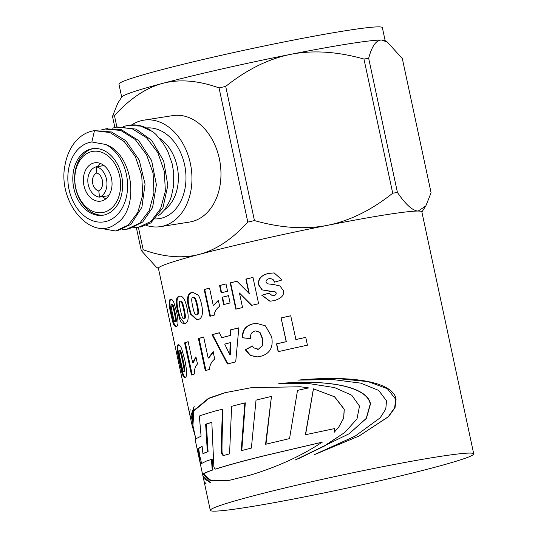<?xml version="1.0" encoding="UTF-8"?>
<svg xmlns="http://www.w3.org/2000/svg" width="538" height="538" viewBox="0 0 538 538"><rect width="100%" height="100%" fill="white"/><g stroke="black" fill="none" stroke-linecap="round" stroke-linejoin="round"><path stroke-width="0.81" d="M64.768 166.578A51.191 37.465 81.1 0 1 71.157 147.721A51.191 37.465 81.1 0 1 93.935 130.741A51.191 37.465 81.1 0 1 94.48 130.66L109.893 132.536L124.231 141.575L135.334 156.592L141.736 175.422L142.684 195.005L137.829 212.362L128.286 225.092L115.535 230.99L98.77 228.004M117.721 230.567L131.05 224.285L141.904 207.238L145.065 184.077L139.208 160.062L125.872 140.714L111.46 131.965L94.661 130.626M126.618 229.195L128.938 228.919L142.718 222.019L152.577 207.581L156.383 184.716L151.595 160.479L138.75 140.6L120.922 129.443L106.127 128.912M100.7 130.082L105.226 129.033L120.741 130.438L135.125 139.396L146.457 154.5L153.101 173.223L153.942 192.9L149.268 210.546L139.705 223.209L126.8 229.161L122.052 229.504M140.445 227.023L150.822 222.947L162.974 207.675L167.836 185.375L163.7 161.044L151.703 140.351L136.006 129.12L117.566 126.975M112.045 128.259L116.618 127.116L132.052 128.703L146.531 137.708L157.849 152.637L164.339 171.494L165.368 191.205L160.586 208.67L150.983 221.448L138.199 227.466L133.478 227.702M175.872 321.589L175.966 321.569C176.699 321.751 176.39 318.738 175.058 312.531C173.693 306.277 172.752 303.499 172.234 304.205L171.561 304.34M175.966 321.569L175.206 321.724C175.939 321.906 175.637 318.893 174.299 312.679C172.933 306.425 171.992 303.647 171.474 304.353C170.761 304.084 171.071 307.043 172.409 313.237C173.781 319.686 174.709 322.518 175.206 321.724L175.919 321.583M171.474 304.353L172.234 304.205M176.941 326.458C175.287 326.438 174.023 324.34 173.162 320.177L171.709 314.091C169.504 304.77 169.322 299.814 171.158 299.215M176.182 326.613C174.514 326.593 173.249 324.501 172.389 320.332L170.929 314.246C168.73 304.932 168.549 299.969 170.398 299.37C171.575 298.926 172.732 299.982 173.882 302.544L176.599 311.852C178.535 321.361 178.394 326.284 176.182 326.613L175.906 326.694M184.426 318.536L184.595 318.503C185.731 318.61 185.623 315.557 184.278 309.35C182.907 303.096 181.77 300.359 180.862 301.139L180.304 301.24M184.595 318.503L183.888 318.637C185.025 318.738 184.924 315.692 183.572 309.484C182.207 303.23 181.064 300.486 180.149 301.273C179.026 301.078 179.134 304.084 180.472 310.271C181.844 316.721 182.981 319.511 183.888 318.637L184.514 318.523M180.149 301.273L180.862 301.139M184.709 323.567L180.022 317.454L178.434 311.394C176.175 302.087 176.625 297.01 179.779 296.149L179.907 296.115M184.816 323.533C182.052 323.728 180.21 321.751 179.288 317.595L177.701 311.542C175.442 302.228 175.899 297.144 179.073 296.283C180.983 295.698 182.644 296.667 184.057 299.175C185.153 301.078 186.175 304.158 187.11 308.415C189.06 317.924 188.3 322.961 184.816 323.533L184.339 323.661M197.056 314.717L197.311 314.669C198.811 314.71 198.885 311.63 197.527 305.423C196.148 299.168 194.83 296.465 193.572 297.306L193.162 297.38M197.311 314.669L196.673 314.784C198.186 314.817 198.26 311.737 196.901 305.53C195.529 299.276 194.211 296.572 192.934 297.413C191.441 297.292 191.353 300.332 192.691 306.519C194.063 312.968 195.388 315.725 196.673 314.784L197.184 314.703M192.934 297.413L193.572 297.306M197.17 319.787L191.104 313.923L189.396 307.891C187.089 298.59 188.118 293.398 192.483 292.322L192.893 292.215M198.192 295.08C199.49 296.949 200.607 300.009 201.555 304.266C203.519 313.768 202.194 318.913 197.567 319.686L196.841 319.854L190.439 314.044L188.724 308.012C186.417 298.711 187.459 293.513 191.851 292.43L192.584 292.262L198.192 295.08M224.111 304.468L222.557 297.198A133.901 6.853 -12.1 0 1 228.529 295.698M228.516 295.651L230.082 302.975A134.708 6.893 167.9 0 0 223.653 304.582L222.086 297.265A134.708 6.893 -12.1 0 1 228.516 295.651M222.557 297.198L222.086 297.265M236.236 309.081L230.6 282.82L230.197 282.867A134.708 6.893 -12.1 0 1 236.915 281.233L249.269 293.553L246.169 279.067A133.901 6.853 -12.1 0 1 252.994 277.46M230.6 282.82A133.901 6.853 -12.1 0 1 236.949 281.273M251.851 305.362L239.43 292.981L242.557 307.541A134.708 6.893 167.9 0 0 235.839 309.175L230.197 282.867M246.169 279.067L245.859 279.094A134.708 6.893 -12.1 0 1 252.981 277.42L258.623 303.728A134.708 6.893 167.9 0 0 251.542 305.389L239.43 292.981M248.959 293.58L245.859 279.094M192.201 374.73L185.334 342.719L184.601 342.861A134.708 6.893 -12.1 0 1 188.145 341.664L192.658 362.726L193.371 362.592L196.034 357.319M185.334 342.719A133.901 6.853 -12.1 0 1 188.166 341.758M192.658 362.726L195.919 356.788L197.466 363.991C195.146 366.62 194.104 369.956 194.346 374.011A134.708 6.893 167.9 0 0 191.488 374.979L184.601 342.861M257.837 349.31L258.744 349.169L262.793 345.403L262.692 338.879L260.002 332.343L255.906 330.917M257.594 356.902L250.654 355.47L245.637 349.68L252.773 345.934M250.816 338.543L242.806 337.777C242.53 330.251 245.953 325.611 253.089 323.849L256.471 323.277M254.83 331.085C251.623 331.892 250.17 334.394 250.459 338.584L242.409 337.824C242.134 330.298 245.59 325.651 252.759 323.883L256.33 323.291L265.442 325.86L271.636 336.694C273.613 347.4 269.794 353.984 260.184 356.445L257.42 356.923L250.331 355.544L245.234 349.734L252.416 345.974L253.707 347.864L258.422 349.202L262.497 345.43L262.403 338.906L259.713 332.37L255.752 330.931L254.83 331.085M245.637 349.68L245.234 349.734M242.806 337.777L242.409 337.824M212.268 396.963L224.83 392.727L251.589 387.622L225.402 392.632L208.872 398.45L193.902 410.85L192.92 425.423M221.562 409.263L222.624 409.25L222.981 411.368C222.725 419.539 221.663 446.278 222.093 452.72L222.84 454.556L223.626 455.256L224.803 455.256M265.96 444.233L271.455 396.419A134.708 6.893 167.9 0 0 256.027 400.131L251.381 448.06A134.708 6.893 167.9 0 0 241.239 450.696L244.844 402.915L245.308 402.848L241.784 450.609M308.617 387.911L300.587 386.795M195.429 437.145L192.059 425.296L193.135 411.005L208.199 398.571L211.622 397.078M222.624 409.25L216.411 410.662A134.708 6.893 167.9 0 0 205.153 414.052A134.708 6.846 167.9 0 0 199.329 416.002L201.084 436.183L195.63 438.88C195.227 438.954 195.348 440.548 196 443.648L196.222 444.684M222.981 411.368L222.376 411.469L222.019 409.351M222.093 452.72L221.434 452.835C221.004 446.392 222.113 419.647 222.376 411.469M223.626 455.256L222.967 455.377L222.181 454.677L221.434 452.835M244.844 402.915A134.708 6.893 167.9 0 0 231.622 406.338L229.565 453.87L223.983 455.404M224.151 455.37L222.967 455.377M251.448 387.642L300.392 386.775L308.644 387.905A134.708 6.893 167.9 0 0 297.507 390.373L289.545 438.598L265.564 444.287L271.455 396.419M212.019 397.071L211.367 397.185M338.59 427.347L343.641 418.16L344.179 409.331L334.549 396.822L313.452 388.84L305.557 434.751M334.831 428.537L305.396 434.744L313.392 388.813L334.602 396.768L344.273 409.263L343.715 418.1L338.624 427.313L334.118 432.364L334.831 428.537M344.885 432.397L356.99 418.914L359.505 406.123L351.717 395.201L334.562 387.589L309.417 383.648L278.825 383.54C329.115 379.034 367.636 386.936 370.487 403.944L366.425 418.335L349.182 433.729L295.221 460.017L323.399 446.54L344.885 432.397L324.367 446.069L297.709 459.055M349.101 433.783L366.217 418.416L370.231 404.038C367.38 387.03 329.074 379.088 279.074 383.527M189.558 413.547L190.143 409.216L189.645 414.025L190.223 416.721M202.893 475.807L210.56 482.801L203.445 478.242L204.137 481.611L206.128 483.79L204.225 481.927M355.093 436.143L316.694 453.816M358.96 436.069L388.18 416.815L394.657 407.77L395.679 399.223L387.38 388.725L368.079 381.624L337.999 378.624L299.444 380.03M314.347 454.677L355.181 436.096L380.205 417.791L385.766 409.109L386.533 400.864L378.665 390.4L360.716 383.137L333.257 379.613L298.355 380.104C356.075 374.744 393.406 382.868 396.082 399.102L395.047 407.656L388.51 416.708L359.081 436.009L314.347 454.677M190.586 418.335L190.351 417.38L194.164 406.318L190.923 419.97M203.445 478.242L203.317 477.509M202.14 446.56L198.677 448.47L199.585 455.101L201.649 463.648M211.441 459.385L212.167 459.25L212.967 469.923A133.901 6.853 167.9 0 0 203.734 474.072L202.94 474.234A134.708 6.893 -12.1 0 1 212.234 470.064L211.441 459.385L206.182 461.167L200.768 463.897M322.269 442.189L263.943 455.854C245.449 460.447 230.802 464.408 220.002 467.744L219.309 467.872A134.708 6.886 -12.1 0 1 263.519 455.908L322.201 442.162C301.724 455.753 277.823 466.722 250.5 475.061L229.148 480.367L210.573 480.851L202.9 474.281L203.687 474.113L211.252 480.683L229.504 480.3M220.002 467.744L216.128 468.968M211.878 422.303L210.419 422.713L211.199 422.424L211.864 422.949L213.842 466.466L214.46 468.363L215.476 469.089L217.742 468.369M211.104 422.586L206.363 424.045L208.085 451.712A133.901 6.853 167.9 0 0 203.694 453.393L202.927 453.541A134.708 6.893 -12.1 0 1 207.352 451.859L205.65 424.179L210.419 422.713M201.004 462.317L200.21 462.485L197.89 448.631L202.12 446.392L202.927 453.541M199.585 455.101L198.798 455.269M200.856 463.817L200.21 462.485M212.967 469.923L212.234 470.064M217.695 468.376L219.309 467.872M215.449 469.096L216.189 468.954L215.449 469.096M206.363 424.045L205.65 424.179L206.363 424.045M208.085 451.712L207.352 451.859M198.677 448.47L197.89 448.631M278.361 351.63L276.693 343.869A133.901 6.853 -12.1 0 1 286.337 341.677L281.085 317.911A134.708 6.893 -12.1 0 1 290.722 315.766L295.92 339.552A133.901 6.853 -12.1 0 1 305.766 337.4M281.246 317.918A133.901 6.853 -12.1 0 1 290.735 315.806M295.819 339.525A134.708 6.893 -12.1 0 1 305.759 337.353L307.433 345.167A134.708 6.893 167.9 0 0 278.153 351.677L276.485 343.869A134.708 6.893 -12.1 0 1 286.182 341.67L281.085 317.911M230.123 342.713A134.708 6.893 167.9 0 0 224.709 344.105L229.813 354.75L230.123 342.713L230.6 342.645L230.311 354.676L229.813 354.75M227.91 363.923L212.604 334.616A133.901 6.853 -12.1 0 1 219.41 332.807M212.604 334.616L212.033 334.703A134.708 6.893 -12.1 0 1 219.39 332.753L221.696 337.669L222.214 337.588A133.901 6.853 -12.1 0 1 230.836 335.382L230.963 329.834A133.901 6.853 -12.1 0 1 238.832 327.877M230.963 329.834L230.499 329.902A134.708 6.893 -12.1 0 1 238.832 327.824L235.718 361.866A134.708 6.893 167.9 0 0 227.386 364.004L212.033 334.703M230.836 335.382L230.365 335.443L230.499 329.902M221.696 337.669A134.708 6.893 -12.1 0 1 230.365 335.443M205.926 370.447L199.053 338.402L198.401 338.516A134.708 6.893 -12.1 0 1 203.667 337.01L208.179 358.066L208.798 357.958L213.741 351.731M199.053 338.402A133.901 6.853 -12.1 0 1 203.68 337.077M208.179 358.066L213.156 351.825L214.696 359.028C211.34 361.839 209.632 365.295 209.558 369.404A134.708 6.893 167.9 0 0 205.287 370.635L198.401 338.516M184.494 371.523L184.581 371.509C185.294 371.758 184.85 368.16 183.256 360.709C181.615 353.204 180.566 349.855 180.109 350.668L179.416 350.803M184.581 371.509L183.808 371.664C184.527 371.913 184.083 368.315 182.483 360.863C180.849 353.358 179.8 350.009 179.336 350.823C178.65 350.467 179.114 353.997 180.721 361.422C182.362 369.169 183.391 372.578 183.808 371.664L184.541 371.523M179.336 350.823L180.109 350.668M185.771 377.367C184.272 377.246 183.028 374.677 182.039 369.667L180.358 362.35C177.722 351.166 177.21 345.282 178.818 344.683M184.998 377.528C183.485 377.407 182.241 374.845 181.259 369.828L179.578 362.511C176.935 351.334 176.424 345.443 178.044 344.838C179.161 344.367 180.364 345.678 181.662 348.765L184.816 359.949C187.11 371.368 187.17 377.232 184.998 377.528L184.749 377.609M271.172 291.549L262.208 289.874L258.973 285.059C257.89 279.343 260.977 275.483 268.24 273.486L274.165 272.901M272.477 295.752L273.855 295.604C275.685 295.086 276.465 294.185 276.196 292.901L275.369 291.919L273.324 291.562M270.022 301.206L262.013 295.228L269.256 293.089M271.139 284.434L273.405 284.481M274.669 282.154L273.062 279.484L270.493 278.543M268.065 273.486L274.104 272.901L282.073 279.955L274.521 282.141L272.907 279.478L270.412 278.536L269.02 278.684C266.767 279.397 265.792 280.567 266.081 282.188L267.352 283.808L273.358 284.474L279.942 285.947L283.318 290.527C284.528 295.127 281.408 298.516 273.95 300.688L269.915 301.213L261.771 295.241L269.061 293.089L272.383 295.745L273.687 295.597C275.523 295.08 276.31 294.178 276.048 292.894L275.207 291.912L261.986 289.888L258.731 285.073C257.648 279.35 260.755 275.49 268.065 273.486L268.24 273.486M221.595 292.719L220.035 285.449A133.901 6.853 -12.1 0 1 226.007 283.95M226 283.903L227.567 291.219A134.708 6.893 167.9 0 0 221.138 292.833L219.571 285.517A134.708 6.893 -12.1 0 1 226 283.903M220.035 285.449L219.571 285.517M210.452 316.136L204.729 289.431L204.171 289.518A134.708 6.893 -12.1 0 1 209.538 288.099L213.297 305.645L218.838 300.231M204.729 289.431A133.901 6.853 -12.1 0 1 209.551 288.153M213.297 305.645L218.341 300.305L219.632 306.304C216.303 308.731 214.514 311.67 214.279 315.12A134.708 6.893 167.9 0 0 209.907 316.283L204.171 289.518M473.729 453.877A134.708 6.893 -12.1 0 1 432.686 467.845A134.708 6.893 -12.1 0 1 290.681 499.58A134.708 6.893 -12.1 0 1 210.297 510.354A134.708 6.893 -12.1 0 1 251.347 496.386A134.708 6.893 -12.1 0 1 393.352 464.644A134.708 6.893 -12.1 0 1 473.729 453.877L421.846 211.838A134.708 6.893 167.9 0 0 418.214 211.044A134.708 6.893 167.9 0 0 327.541 225.314A134.708 6.893 167.9 0 0 199.457 254.339A134.708 6.893 167.9 0 0 158.407 268.307L189.531 413.466M104.197 212.221A30.982 22.677 81.1 0 1 75.434 171.878A30.982 22.677 81.1 0 1 113.498 161.803A30.982 22.677 81.1 0 1 104.197 212.221M83.948 185.61A19.395 14.196 81.1 0 1 94.695 162.806A19.395 14.196 81.1 0 1 111.467 178.327A19.395 14.196 81.1 0 1 100.727 201.131A19.395 14.196 81.1 0 1 83.948 185.61M93.383 148.582A33.679 24.647 -98.9 0 0 79.301 159.584A33.679 24.647 -98.9 0 0 78.434 196.666A33.679 24.647 -98.9 0 0 103.847 215.072M100.371 163.451A19.395 14.196 -98.9 0 0 97.539 166.572M102.281 196.673A19.395 14.196 -98.9 0 0 105.925 198.771M99.443 197.09L98.844 190.903M98.602 190.943A9.428 7.176 80.8 0 1 92.523 182.301A9.428 7.176 80.8 0 1 96.699 172.994L96.046 166.814L103.989 165.522M104.083 165.603L96.235 166.8L96.699 172.994M99.254 197.123A15.494 11.789 80.8 0 1 87.916 182.604A15.494 11.789 80.8 0 1 96.046 166.814M96.887 172.98A9.428 6.617 81.3 0 1 102.57 181.683A9.428 6.617 81.3 0 1 98.79 190.929L99.443 197.11L108.737 195.691M96.235 166.8A15.494 10.868 81.3 0 1 106.827 181.434A15.494 10.868 81.3 0 1 99.443 197.11M116.901 127.076L114.439 115.589C129.927 98.575 146.047 87.822 162.792 83.336C179.571 78.951 198.32 80.478 219.047 87.916L247.81 222.086C232.322 239.101 216.209 249.854 199.457 254.339C182.685 258.724 163.929 257.198 143.209 249.766L138.421 227.433M131.729 124.924A53.881 39.442 81.1 0 1 143.733 120.176L172.745 115.609A53.881 39.442 81.1 0 1 214.467 143.982A53.881 39.442 81.1 0 1 213.478 204.191A53.881 39.442 81.1 0 1 189.504 222.066L160.485 226.632A53.881 39.442 81.1 0 1 146.275 225.402M143.733 120.176A53.881 39.442 81.1 0 1 185.455 148.549A53.881 39.442 81.1 0 1 184.467 208.757A53.881 39.442 81.1 0 1 160.485 226.632M123.363 126.47L127.896 125.441L140.626 126.1L152.893 131.749L156.06 134.54L163.122 143.101L167.849 151.541L172.093 163.532L173.687 172.483L173.653 185.482L171.427 196.289L169.645 201.118L164.762 209.598L160.687 213.969L158.051 215.994M151.037 130.532A51.191 37.465 -98.9 0 0 129.086 125.206A51.191 37.465 -98.9 0 0 127.587 125.488M98.723 143.195L105.582 144.46C133.895 154.164 139.786 209.746 116.147 223.593C92.354 242.47 58.064 204.043 64.708 166.558M98.723 143.243L91.85 141.985A40.411 29.583 -98.9 0 0 72.482 200.129A40.411 29.583 -98.9 0 0 121.756 208.852A40.411 29.583 -98.9 0 0 105.596 144.413M117.93 204.063A33.679 24.647 81.1 0 1 102.946 215.234A33.679 24.647 81.1 0 1 76.867 197.507A33.679 24.647 81.1 0 1 77.485 159.873A33.679 24.647 81.1 0 1 92.475 148.696A33.679 24.647 81.1 0 1 118.548 166.43A33.679 24.647 81.1 0 1 117.93 204.063M94.48 130.66L91.85 141.985M219.047 87.916A153.572 7.862 -12.1 0 1 225.698 86.403C247.009 69.442 268.738 58.743 290.883 54.304A134.708 6.893 167.9 0 0 162.792 83.336A134.708 6.893 167.9 0 0 121.85 96.921L117.782 103.182L112.496 116.356A153.572 7.862 -12.1 0 1 114.439 115.589M368.671 58.299C371.872 46.127 376.17 40.041 381.55 40.034A134.708 6.893 167.9 0 0 290.883 54.304C313.049 49.973 337.407 51.554 363.957 59.039A153.572 7.862 -12.1 0 1 368.671 58.299L397.434 192.469A153.572 7.862 167.9 0 0 392.727 193.216C371.415 210.17 349.687 220.869 327.541 225.314C305.376 229.645 281.011 228.065 254.461 220.58A153.572 7.862 167.9 0 0 247.81 222.086M387.367 42.085L384.932 40.518A134.708 6.893 167.9 0 0 381.55 40.034L387.367 42.085L402.33 58.608L431.093 192.779L425.807 205.953L418.214 211.044C412.807 210.936 405.881 204.749 397.434 192.469M385.147 40.653L382.363 27.673A134.708 6.893 167.9 0 0 249.202 49.166A134.708 6.893 167.9 0 0 118.932 84.15L121.709 97.129M143.209 249.766A153.572 7.862 167.9 0 0 141.265 250.533L156.228 267.05L158.448 268.482M363.957 59.039L392.727 193.216M254.461 220.58L225.698 86.403M112.496 116.356L114.876 127.459M136.363 227.668L141.265 250.533M175.058 312.531L174.299 312.679M171.709 314.091L170.929 314.246M173.162 320.177L172.389 320.332M184.278 309.35L183.572 309.484M178.434 311.394L177.701 311.542M180.022 317.454L179.288 317.595M197.527 305.423L196.901 305.53M192.483 292.322L191.851 292.43M189.396 307.891L188.724 308.012M191.104 313.923L190.439 314.044M208.872 398.45L208.199 398.571M222.84 454.556L222.181 454.677M395.679 399.223L396.082 399.102M263.943 455.854L263.519 455.908M207.708 446.506L206.975 446.648M198.704 450.03L197.91 450.192M199.127 452.626L198.334 452.794M183.256 360.709L182.483 360.863M180.358 362.35L179.578 362.511M182.039 369.667L181.259 369.828M155.529 218.946A45.804 33.524 -98.9 0 0 184.837 189.376A45.804 33.524 -98.9 0 0 171.884 139.181A45.804 33.524 -98.9 0 0 146.531 127.97M164.682 209.699A40.411 29.583 -98.9 0 0 165.933 143.781A40.411 29.583 -98.9 0 0 159.456 138.205M116.457 230.836L117.62 230.654M93.935 130.741L96.033 130.411M126.833 229.201L128.959 228.865M105.246 128.959L107.371 128.629M258.005 349.296L257.668 349.323M195.778 438.759L192.853 425.128M221.266 409.29L221.871 409.189M300.392 386.775L300.762 386.815M210.297 510.354L204.258 482.169M202.987 476.251L196.121 444.206M191.898 424.529L190.795 419.384M127.923 125.394L129.086 125.206M421.879 212.006L425.807 205.953"/></g></svg>
